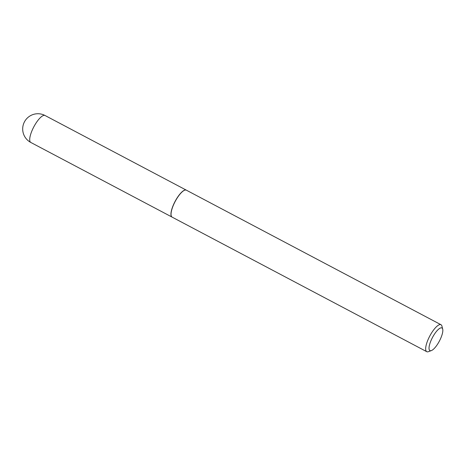 <?xml version="1.0" encoding="UTF-8"?>
<svg xmlns="http://www.w3.org/2000/svg" width="466" height="466" viewBox="0 0 466 466"><rect width="100%" height="100%" fill="white"/><g stroke="black" fill="none" stroke-linecap="round" stroke-linejoin="round"><path stroke-width="0.7" d="M186.324 190.157A15.244 4.637 117.9 0 0 186.278 190.128A15.244 4.637 117.9 0 0 173.294 205.145A15.244 4.637 117.9 0 0 172.036 217.08A15.244 4.637 117.9 0 0 172.088 217.109M184.623 190.221A15.122 4.596 117.9 0 0 184.553 190.25A15.122 4.596 117.9 0 0 175.088 201.458A15.122 4.596 117.9 0 0 171.162 215.589A15.122 4.596 117.9 0 0 171.185 215.665M442.7 329.136L441.937 326.118A15.244 4.637 117.9 0 0 440.999 324.726L186.377 190.18A15.244 4.637 117.9 0 0 185.014 190.099A15.244 4.637 117.9 0 0 184.699 190.198A15.244 4.637 117.9 0 0 175.158 201.493A15.244 4.637 117.9 0 0 171.203 215.741A15.244 4.637 117.9 0 0 172.135 217.139L426.757 351.679A15.244 4.637 117.9 0 0 428.12 351.766A15.244 4.637 117.9 0 0 428.435 351.661L431.365 350.595A12.803 3.891 117.9 0 0 439.374 341.106A12.803 3.891 117.9 0 0 442.7 329.136A12.803 3.891 117.9 0 0 440.766 327.895A12.803 3.891 117.9 0 0 431.009 340.576A12.803 3.891 117.9 0 0 431.097 350.677A12.803 3.891 117.9 0 0 431.365 350.595M440.999 324.726A15.244 4.637 117.9 0 0 439.636 324.639A15.244 4.637 117.9 0 0 428.854 337.885A15.244 4.637 117.9 0 0 426.757 351.679M30.808 142.456A15.244 15.244 0 0 1 34.059 114.234A15.244 15.244 0 0 1 45.051 115.504A15.244 4.637 117.9 0 0 43.682 115.417A15.244 4.637 117.9 0 0 32.067 130.521A15.244 4.637 117.9 0 0 30.808 142.456L172.036 217.08M45.051 115.504L186.278 190.128"/></g></svg>
